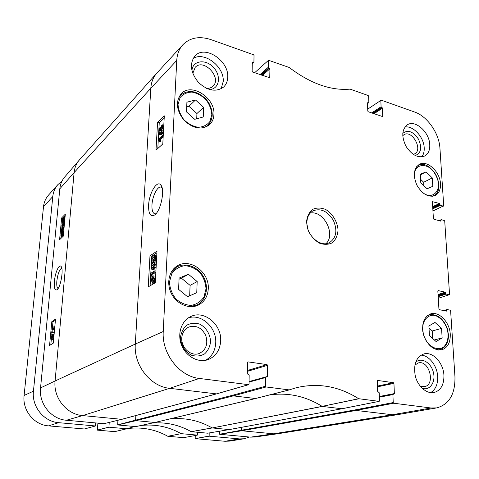 <?xml version="1.0" encoding="UTF-8"?>
<svg xmlns="http://www.w3.org/2000/svg" width="479" height="479" viewBox="0 0 479 479"><rect width="100%" height="100%" fill="white"/><g stroke="black" fill="none" stroke-linecap="round" stroke-linejoin="round"><path stroke-width="0.72" d="M196.725 118.768L196.929 113.535L188.924 106.302L186.702 106.877M203.617 107.35L203.258 116.972L194.719 119.319L186.481 111.906L186.912 102.195L195.504 99.985L203.617 107.35L196.929 113.535M195.504 99.985L188.924 106.302M423.861 185.666L423.664 182.265L420.592 179.296M432.28 177.925L432.8 186.325L427.07 188.762L420.784 182.697L420.305 174.224L426.071 171.889L432.28 177.925L423.664 182.265M426.071 171.889L420.34 174.859M247.691 362.022L248.086 361.896L247.505 362.471L247.326 373.74L249.176 375.32L249.044 384.104L248.649 384.691L199.36 378.446C179.38 376.482 161.639 353.64 163.243 331.51L176.751 60.432C177.128 54.043 179.188 48.792 182.93 44.679C190.193 37.542 199.587 35.877 211.125 39.679L253.535 54.762L254.026 55.444L253.924 62.156L252.259 63.557M377.476 380.506L377.632 391.325L379.224 392.756L379.512 400.809L379.176 401.354L358.669 398.714C338.904 386.224 318.092 382.571 296.232 387.745L289.19 389.9L266.138 386.96L265.576 386.224L232.818 395.193L135.593 420.137L136.018 420.676L154.957 422.466L255.612 398.51M444.404 310.715L447.141 309.554L450.176 310.182L450.619 310.805L454.954 376.728C455.313 393.948 449.284 404.33 436.848 407.88L431.106 408L393.72 403.228L393.229 402.564L355.622 409.808L241.314 430.256L241.703 430.765L273.611 433.806L278.06 433.711L397.696 414.64L436.848 407.88M367.722 109.128L381.23 100.159L414.634 112.032C427.376 116.313 439.183 133.324 439.944 148.322L443.716 205.784L432.944 210.964M254.636 72.742L268.521 60.27L289.19 67.473C310.506 83.591 330.815 90.812 350.113 89.13L368.183 95.519L368.626 96.147L368.854 102.44L367.519 103.404M439.441 220.765L440.991 220.095L441.033 220.717L440.339 221.017M432.812 208.808L440.429 205.317L443.356 206.162M260.911 74.892L268.833 67.892L269.449 68.108L261.522 75.101M372.59 113.242L381.524 107.35L382.05 107.535L373.111 113.421M440.991 220.095L441.357 219.705L444.296 220.52L444.728 221.13L449.536 294.292L449.314 294.723L438.273 298.285M325.983 243.643C336.204 234.453 323.588 210.059 310.176 213.083M268.408 60.552L268.348 67.21L260.025 74.586M268.833 67.892L268.348 67.21M262.414 75.407L269.94 68.79L269.749 77.748L252.631 72.048L252.134 71.359L252.277 62.611L253.415 62.492M269.94 68.79L269.449 68.108M374.009 113.727L382.487 108.158L382.691 116.601L368.237 111.745L367.788 111.116L367.501 102.913L368.447 102.769M380.829 100.482L381.086 106.727L371.698 112.936M381.524 107.35L381.086 106.727M382.487 108.158L382.05 107.535M432.423 201.677L439.536 203.485L432.681 206.647M432.759 201.521L432.387 201.898L433.411 218.604L433.842 219.22L440.662 221.106L441.033 220.717M432.729 207.425L439.962 204.096L439.536 203.485M439.962 204.096L440.003 204.713L432.765 208.036M440.429 205.317L440.003 204.713M446.763 310.003L446.428 311.128L439.381 309.679L438.932 309.051L437.83 291.058L438.213 290.615L445.213 292.16L438.04 294.513M438.087 295.256L445.656 292.783L445.698 293.447L438.129 295.908M445.656 292.783L445.213 292.16M438.171 296.651L446.141 294.064L449.164 294.729M446.141 294.064L445.698 293.447M377.721 380.452L393.451 382.709L377.446 386.086M377.476 386.828L393.942 383.374L394.367 393.582L379.356 396.492M393.942 383.374L393.451 382.709M379.386 397.193L392.9 394.588L394.367 393.582M392.9 394.588L393.229 402.564M248.086 361.896L267.025 364.603L247.38 370.495M247.362 371.357L267.575 365.339L267.486 376.464L249.08 381.541M267.575 365.339L267.025 364.603M249.074 382.092L265.653 377.53L266.037 376.961L267.108 377.033L267.486 376.464M265.653 377.53L265.576 386.224M306.877 222.909C306.979 217.238 308.997 213.227 312.937 210.868C320.792 207.94 327.618 211.125 333.408 220.436C337.659 230.549 336.318 237.961 329.384 242.679C320.493 247.631 306.524 235.506 306.877 222.909M220.681 340.749C220.083 350.107 215.885 356.4 208.084 359.633C198.372 363.148 186.074 356.61 181.607 345.293C177.014 334.025 181.349 320.81 190.72 316.565C203.97 309.775 221.687 324.319 220.681 340.749M443.925 375.302C444.069 384.859 440.722 390.619 433.884 392.576C426.549 394.019 417.838 386.355 415.293 376.069C413.263 364.375 416.155 356.981 423.969 353.891C432.782 351.364 443.44 362.896 443.925 375.302M429.759 144.688C429.98 150.101 428.346 153.855 424.855 155.956C418.149 158.393 411.844 155.154 405.947 146.227C401.366 136.533 401.827 129.396 407.342 124.809C415.221 119.409 429.435 132.174 429.759 144.688M227.729 77.191C227.579 81.268 226.214 84.549 223.627 87.028C216.089 92.405 207.694 90.866 198.444 82.418C190.546 72.533 189.355 63.737 194.875 56.037C204.617 44.523 229.028 60.605 227.729 77.191M208.281 288.693C207.826 296.333 204.533 301.788 198.402 305.063C189.612 309.422 177.23 304.518 171.716 294.22C166.099 283.987 168.746 270.928 177.218 265.947C189.923 257.552 209.479 272.15 208.281 288.693M450.266 334.264C450.47 342.635 447.626 347.82 441.74 349.808C433.794 350.592 427.771 345.724 423.664 335.204C421.185 324.289 423.496 317.182 430.609 313.895C438.974 310.979 449.775 322.277 450.266 334.264M440.488 183.786C440.722 189.576 438.938 193.498 435.136 195.558C428.37 197.623 422.292 194.163 416.892 185.181C412.838 175.524 413.64 168.59 419.311 164.375C427.082 159.669 440.099 171.733 440.488 183.786M213.921 114.457C213.73 118.828 212.197 122.319 209.311 124.923C201.431 130.246 192.959 128.647 183.9 120.127C176.266 110.182 175.392 101.368 181.278 93.686C191.432 82.352 215.299 97.896 213.921 114.457M306.518 222.124L308.177 230.471C310.841 235.907 314.505 240.099 319.176 243.039C324.044 244.847 328.48 244.727 332.486 242.679C335.809 239.572 337.665 235.339 338.048 229.986C337.408 221.663 332.564 213.622 325.684 209.491C320.912 207.593 316.493 207.587 312.416 209.479C308.967 212.466 307.003 216.682 306.518 222.124M221.118 88.807L223.238 81.412C224.364 66.575 204.108 50.996 193.037 58.588M421.76 156.902C423.58 154.579 424.388 151.538 424.202 147.783C423.867 137.09 413.137 125.42 404.953 127.013M430.645 392.66C435.573 389.607 437.92 384.248 437.686 376.59C437.231 365.896 429.154 355.424 421.047 355.113M205.575 360.304C211.91 356.615 215.299 350.724 215.748 342.629C216.64 327.516 201.449 313.523 188.463 317.828M183.936 346.874L182.188 342.533M415.257 155.543C421.155 153.124 422.215 147.628 418.43 139.054C413.078 131.378 407.863 129.48 402.779 133.372M402.749 135.707L403.947 134.725C411.934 129.42 423.298 149.628 414.7 153.837L413.257 154.37M422.083 388.212C429.753 391.175 436.01 382.032 433.339 372.201C430.926 362.322 420.963 356.783 415.55 362.489M414.862 365.094L418.377 362.926C429.322 359.789 435.806 384.942 424.418 386.655L420.197 386.128M180.529 337.24C180.667 344.982 185.11 352.149 191.726 355.316C196.33 356.574 200.611 356.107 204.575 353.909C207.934 350.802 209.934 346.778 210.562 341.838C210.347 334.264 206.048 327.295 199.593 324.085C195.079 322.744 190.816 323.115 186.798 325.181C183.337 328.211 181.248 332.228 180.529 337.24M181.751 338.138C182.164 332.839 184.487 329.151 188.72 327.073C196.055 324.9 201.731 327.702 205.742 335.474C208.257 343.868 206.126 349.862 199.336 353.442C191.313 356.849 180.996 347.952 181.751 338.138M209.497 89.507C219.316 89.28 221.621 75.939 213.52 67.449C205.683 58.672 192.51 60.456 191.941 70.7M192.971 73.874L192.971 72.952L195.222 67.317C203.713 57.791 222.412 78.023 212.874 86.274C211.203 87.831 209.072 88.519 206.485 88.346M162.788 143.975L155.998 150.125L157.573 122.396L164.309 115.858L162.788 143.975M155.286 282.778L148.227 286.861L149.993 255.78L156.992 251.2L155.286 282.778M148.598 205.281C148.466 214.005 150.496 217.232 154.687 214.957C160.848 210.922 165.267 189.199 160.758 184.96C156.944 179.841 149.065 193.336 148.598 205.281M155.968 213.754L155.142 213.879C152.831 213.478 151.771 210.515 151.957 204.988C152.316 196.653 157.07 186.69 160.615 187.049L162.082 187.732M154.807 264.204L152.615 267.354L152.675 268.114M149.993 255.78L151.765 256.145L151.621 258.756M151.472 261.39L151.214 265.965M151.065 268.617L150.807 273.275M150.753 274.192L150.101 285.771M156.908 252.804L151.765 256.145M157.573 122.396L159.244 122.887L157.807 148.49M164.189 118.109L159.244 122.887M154.088 278.257L153.633 278.838L154.142 279.646M153.118 280.52L153.172 281.963M155.214 256.96L153.017 260.139L153.07 260.863M154.681 262.618L156.334 263.36M156.148 266.851L154.172 269.33L152.831 269.689M155.855 272.294L152.729 274.174L153.226 276.108L152.723 276.407L151.526 276.179L150.669 273.359L154.903 270.779L154.843 271.94L151.532 273.946L152.023 275.88L151.526 276.179M153.675 276.82L154.495 279.101L154.088 281.233L154.418 281.748L154.232 282.275L153.891 281.73L152.388 283.161L151.568 280.838L151.849 277.688L152.184 278.221L153.675 276.82L154.879 277.048L155.555 277.73M155.37 281.233L155.352 281.544M154.855 282.394L154.07 283.245L152.388 283.161M155.094 255.367L156.729 256.097M156.543 259.558L154.567 262.067L153.208 262.438M162.591 127.001L162.058 128.989M161.603 131.007L160.884 132.33L160.321 132.509M162.603 124.863L163.8 125.253M163.567 129.564L162.722 130.929L162.094 131.144M163.345 133.641L159.705 134.976L158.585 134.659L158.633 133.833L162.692 132.324L162.644 133.156L158.585 134.659M163.159 137.096L160.345 139.694L160.83 141.203L160.345 141.646L159.22 141.323L158.381 139.173L162.459 135.389L162.405 136.425L159.22 139.371L159.705 140.88L159.22 141.323M151.412 260.151C151.49 258.199 152.256 256.738 153.711 255.756L154.843 255.319L155.699 257.403L155.148 259.81L153.376 261.827L152.262 262.247L151.412 260.151M153.442 260.642L152.059 260.959L151.831 259.899L153.645 256.936L154.741 256.481L155.274 257.678L153.442 260.642M163.183 136.647L162.405 136.425M163.243 135.611L162.459 135.389M160.83 141.203L159.705 140.88M160.345 139.694L159.22 139.371M163.363 133.366L162.644 133.156M163.405 132.533L162.692 132.324M159.764 132.006L159.339 132.222L158.86 130.599L160.046 127.192L160.405 127.001L160.788 127.653L161.914 125.085L162.435 124.815L162.998 126.66L161.597 130.599L161.106 130.863L160.657 129.971L159.764 132.006L160.884 132.33M159.806 130.971L159.268 130.198L160.243 128.109L160.531 128.995L159.806 130.971M161.657 129.54L161.297 129.725L160.938 128.641L162.225 125.941L162.591 127.043L161.657 129.54M152.43 278.61L153.579 277.688L154.172 279.317L153.861 280.868L152.43 278.61L153.633 278.838M152.214 279.083L153.645 281.347L152.472 282.293L151.891 280.646L152.214 279.083M155.304 282.478L154.232 282.275M155.334 281.921L154.418 281.748M155.298 281.46L154.088 281.233M152.418 277.796L151.849 277.688M155.861 272.138L154.843 271.94M155.92 270.976L154.903 270.779M153.226 276.108L152.023 275.88M152.729 274.174L151.532 273.946M151.005 267.366C151.089 265.402 151.855 263.947 153.31 262.989L154.43 262.57L155.304 264.689L154.747 267.096L152.975 269.096L151.879 269.497L151.005 267.366M153.041 267.905L151.657 268.192L151.424 267.12L153.25 264.174L154.334 263.737L154.879 264.953L153.041 267.905M152.292 423.041C166.147 421.969 179.11 424.849 191.181 431.681L207.7 433.196M117.924 420.275L117.684 424.951L135.791 426.609L154.909 422.472M182.93 44.679L156.735 73.227L79.514 159.806L64.731 176.973C61.923 180.296 60.276 184.247 59.803 188.834L40.541 387.906C38.661 403.617 51.253 419.257 66.401 420.251L104.009 423.681M219.705 431.19L219.681 434.297L250.607 437.129L254.87 437.034L278.06 433.711M55.522 319.11L53.277 343.168L49.559 345.449L51.81 321.684L55.522 319.11M59.582 239.734L61.647 217.921L65.324 214.143L63.264 236.201L59.582 239.734M54.432 281.131C53.977 287.885 54.84 290.765 57.013 289.777C60.701 287.502 63.905 268.641 60.983 266.354C59.007 263.935 55.139 272.773 54.432 281.131M58.109 288.514C56.929 287.885 56.51 285.376 56.851 280.975C57.863 273.545 59.498 269.288 61.755 268.198L61.755 268.216M63.444 228.321L62.468 230.585M61.647 217.921L62.737 218.358M65.174 215.76L63.366 217.55M63.168 217.747L62.755 218.155M62.408 221.843L62.09 225.19M61.989 226.268L61.767 228.621M61.468 231.77L61.282 233.734M60.989 236.895L60.833 238.536M51.81 321.684L52.971 321.858L52.319 328.804M55.42 320.229L52.971 321.858M52.217 329.881L52.043 331.743M51.971 332.486L51.726 335.06M51.355 339.048L50.822 344.67M62.959 233.447L61.983 235.722M63.743 231.058L62.869 231.968M64.33 224.825L62.683 226.411L61.779 226.22L61.851 225.417L63.629 223.705L63.713 222.154L64.054 224.022L61.779 226.22M63.569 217.466L64.473 217.664L64.503 221.34L63.444 220.825L62.581 221.957L62.294 220.496L62.545 218.316L62.701 218.64L63.569 217.466L63.599 221.148M64.234 221.286L63.42 222.136M62.258 237.165L61.198 237.015L60.863 235.578L61.234 233.86L62.839 231.962L63.18 233.405L61.809 236.65L61.198 237.015M53.199 338.348L52.361 339.27M51.762 331.702L53.935 332.282L53.87 332.995L51.696 332.408L51.762 331.702L54.295 332.258M54.606 328.905L52.918 329.983L51.971 329.845L52.055 328.971L53.846 327.822L53.941 326.109L54.271 328.372L51.971 329.845M62.138 233.171L62.869 232.866L62.947 233.608L61.3 236.183L61.084 235.363L62.138 233.171L62.965 233.345M63.33 220.585L62.677 221.352L62.683 219.22L63.33 220.585M63.462 220.238L62.809 218.867L63.485 218.071L63.462 220.238M64.617 220.963L63.713 220.765M64.473 220.651L63.569 220.46M63.707 218.652L62.994 218.502M63.689 219.059L62.809 218.867M62.965 219.819L62.551 219.729M64.396 224.094L64.054 224.022M64.443 223.567L64.108 223.495M64.563 222.334L63.713 222.154M63.659 228.255L62.294 231.513L61.677 231.884L61.342 230.465L61.713 228.746L62.701 227.214L63.33 226.83L64 228.321M62.623 228.046L63.348 227.729L63.432 228.465L61.779 231.058L61.569 230.249L62.623 228.046L63.444 228.22M54.654 328.426L54.271 328.372M54.708 327.858L54.325 327.804M54.857 326.241L53.941 326.109M54.289 332.33L53.935 332.282M54.223 333.049L53.87 332.995M53.181 334.079L53.582 335.773L52.78 338.24L52.421 337.456L51.564 339.222L51.235 337.234L52.157 334.444L52.606 335.456L53.181 334.079M53.103 334.983L53.343 335.935L52.792 337.348L52.624 336.384L53.253 335.001M52.073 335.348L52.397 336.498L51.684 338.3L51.469 337.102L52.283 335.378M127.252 428.603C141.712 426.723 155.226 429.286 167.8 436.273L183.667 437.662L197.354 435.118L181.122 433.657C168.722 426.693 155.4 423.957 141.149 425.454M134.755 426.514L126.713 428.783L108.949 427.184L109.218 422.412M97.866 423.735L99.512 423.286L97.824 423.795L97.423 430.136L114.75 431.645L126.731 428.777M95.794 422.945L95.501 425.981L58.689 422.676C43.852 421.724 31.566 406.497 33.446 391.169L52.792 196.528C53.289 191.881 55.007 187.894 57.935 184.571L61.995 181.098M57.935 184.571L48.565 195.061C45.703 198.312 44.014 202.198 43.511 206.718L24.1 395.468C22.232 410.287 34.111 424.981 48.529 425.873L84.364 428.986M195.252 435.507L195.192 438.668L224.986 441.267L229.435 441.111L244.14 438.758L239.596 438.908L209.149 436.177L209.191 432.944M249.463 437.028L244.14 438.758M197.552 432.268L197.354 435.118L183.655 437.662M441.554 328.396L442.141 337.917L436.106 341.563L429.435 335.575L428.891 325.971L434.974 322.439L441.554 328.396L432.268 330.959L429.01 328.025M432.705 338.509L432.268 330.959M442.141 337.917L434.321 339.964M197.174 281.562L196.761 292.717L187.505 296.699L178.595 289.37L179.098 278.095L188.415 274.269L197.174 281.562L190.091 285.376L181.451 278.215L179.05 279.203M189.678 295.765L190.091 285.376M188.415 274.269L181.451 278.215M178.044 104.398L180.104 97.56C183.086 94.022 187.067 92.202 192.043 92.088C197.18 93.112 201.845 95.662 206.036 99.752C209.515 104.464 211.437 109.446 211.808 114.709L209.922 121.498C207.084 125.103 203.18 127.037 198.216 127.3C193.013 126.396 188.241 123.869 183.912 119.72C180.314 114.888 178.356 109.781 178.044 104.398M204.138 127.653L207.718 125.474C213.209 119.642 213.664 112.296 209.095 103.44C207.012 99.656 202.102 94.483 194.408 92.016C188.942 90.968 184.343 92.052 180.607 95.279L178.158 98.776M414.395 177.128L414.359 176.565C413.395 162.189 429.807 161.902 436.285 175.727C443.291 189.313 432.8 201.683 421.915 191.959M431.842 196.342L433.375 195.803C447.458 189.786 431.268 157.884 418.077 165.644L416.73 166.554M156.735 73.227C153.208 77.239 151.232 82.25 150.819 88.262L135.294 344.048L163.243 331.51M176.751 60.432L150.819 88.262L74.101 172.614L55.079 380.985L135.294 344.048C133.533 365.07 150.394 386.589 169.662 388.325L199.36 378.446M358.669 398.714L322.145 406.366L358.861 398.785M269.743 394.9C288.238 392.379 305.704 396.199 322.145 406.366L212.269 427.951L322.325 406.431L342.018 408.755L379.176 401.354M379.057 401.36L341.904 408.755L229.489 429.543M355.622 409.808L356.089 410.437L392.319 414.736L431.106 408M250.607 437.129L273.611 433.806L392.319 414.736L397.696 414.64M219.681 434.297L241.703 430.765L356.089 410.437L393.72 403.228M289.19 389.9L255.505 398.51L289.316 389.9M232.818 395.193L233.339 395.876L266.138 386.96M117.684 424.951L136.018 420.676L233.339 395.876L255.505 398.51L154.831 422.472L135.791 426.609L154.957 422.466M446.871 309.632L443.74 310.578M248.457 384.703L216.795 393.774M40.541 387.906L55.079 380.985C53.163 397.726 66.593 414.473 82.616 415.58L169.662 388.325L216.442 393.876L122.043 419.239M269.869 77.454L269.449 77.82M252.271 62.749L252.786 62.27M367.501 102.865L367.908 102.584M382.823 116.283L382.344 116.589M446.805 310.679L445.751 310.991M393.127 394.091L379.368 396.75M241.368 427.364L241.314 430.256L219.627 434.225M135.862 415.556L135.593 420.137L117.624 424.873M154.567 262.067L153.376 261.827M156.346 260.049L155.148 259.81M156.645 257.6L155.699 257.403M154.837 257.181L153.645 256.936M153.017 260.139L151.831 259.899M152.556 261.055L152.059 260.959M162.722 130.929L161.597 130.599M163.716 126.869L162.998 126.66M162.549 126.336L161.866 126.133M162.058 128.965L160.938 128.641M160.495 128.396L159.98 128.246M160.16 130.462L159.268 130.198M154.07 283.245L152.867 283.017M155.412 280.431L154.364 280.233M155.471 279.293L154.495 279.101M153.088 280.874L151.891 280.646M153.981 277.982L153.16 277.82M154.172 269.33L152.975 269.096M155.95 267.336L154.747 267.096M156.256 264.881L155.304 264.689M154.442 264.414L153.25 264.174M152.615 267.354L151.424 267.12M152.184 268.3L151.657 268.192M66.401 420.251L82.616 415.58L121.756 419.317L103.967 423.693M79.233 160.13C76.293 163.608 74.58 167.77 74.101 172.614L59.803 188.834M191.205 431.687L212.269 427.951L229.303 429.579L207.676 433.196L229.375 429.579M169.213 419.071C184.475 417.317 198.773 420.257 212.113 427.903L191.181 431.681M63.521 233.471L63.18 233.405M62.623 236.818L61.809 236.65M61.995 235.548L61.084 235.363M64.761 219.148L63.857 218.951M63.785 221.993L62.881 221.801M64.084 221.585L63.18 221.394M63.671 218.322L63.216 218.226M63.282 220.484L62.468 220.31M63.204 231.698L62.294 231.513M62.474 230.435L61.569 230.249M52.66 339.312L51.702 339.18M53.726 338.372L52.78 338.24M53.959 335.827L53.582 335.773M52.283 337.216L51.469 337.102M53.259 336.474L52.624 336.384M181.14 433.663L167.824 436.279M181.122 433.657L167.8 436.273M114.726 431.645L126.713 428.783L114.75 431.645M108.949 427.184L97.423 430.136M108.889 427.112L97.363 430.064M99.638 423.298L97.824 423.795M95.501 425.981L84.328 428.992L95.519 425.975M58.689 422.676L48.529 425.873M33.446 391.169L24.1 395.468M52.792 196.528L43.511 206.718M239.596 438.908L224.986 441.267M209.149 436.177L195.192 438.668M209.095 436.106L195.145 438.602M422.837 331.69L422.616 329.534C422.364 320.104 428.286 313.811 435.441 315.589C441.039 317.888 445.045 322.636 447.458 329.833C448.901 337.222 447.643 342.946 443.686 347.012C438.022 351.131 429.412 347.335 424.963 338.599M437.644 349.921L439.938 349.652L438.423 350.029M439.938 349.652C445.686 347.676 448.53 342.719 448.47 334.797L447.29 328.474C445.925 324.888 444.045 321.744 441.656 319.05C437.638 315.416 433.477 314.038 429.184 314.919L427.112 315.847M169.47 281.957L171.727 273.754C174.979 269.234 179.302 266.54 184.69 265.671C190.253 266.09 195.294 268.348 199.809 272.437C203.563 277.353 205.629 282.814 206.012 288.825L203.958 296.938C200.875 301.525 196.641 304.345 191.265 305.392C185.63 305.135 180.469 302.932 175.781 298.788C171.895 293.747 169.794 288.136 169.47 281.957M189.636 306.662L196.875 305.051L193.917 306.482M196.875 305.051C206.198 300.596 209.251 287.226 203.599 276.97C198.102 266.629 185.223 261.863 176.392 267.24L171.081 272.419M180.607 95.279L178.918 96.974M207.718 125.474L205.94 127.031M418.077 165.644L417.023 166.207M433.375 195.803L432.298 196.318M252.253 63.875L253.81 62.438M367.525 103.566L368.722 102.751M439.015 220.651L441.165 219.711M443.662 310.56L446.991 309.56M379.368 396.726L393.229 394.049M121.906 419.305L216.622 393.864L248.655 384.691M249.08 381.637L266.037 376.961M154.962 422.46L255.66 398.498L289.358 389.888M160.615 187.049L161.387 187.241M161.974 187.349L160.758 184.96M152.262 262.247L153.454 262.492M161.106 130.863L162.231 131.186M160.519 127.037L160.896 127.145M159.339 132.222L160.459 132.545M151.879 269.497L153.07 269.731M229.399 429.573L342.012 408.755M103.991 423.693L121.876 419.311M62.839 231.962L63.647 232.129M62.581 221.957L63.485 222.148M63.42 226.848L64.126 226.998M61.677 231.884L62.557 232.064M52.307 334.39L52.888 334.474M51.564 339.222L52.516 339.354M52.678 338.276L53.636 338.408M53.301 334.037L54.115 334.156M429.184 314.919L427.705 315.368M176.392 267.24L173.572 268.935"/></g></svg>

